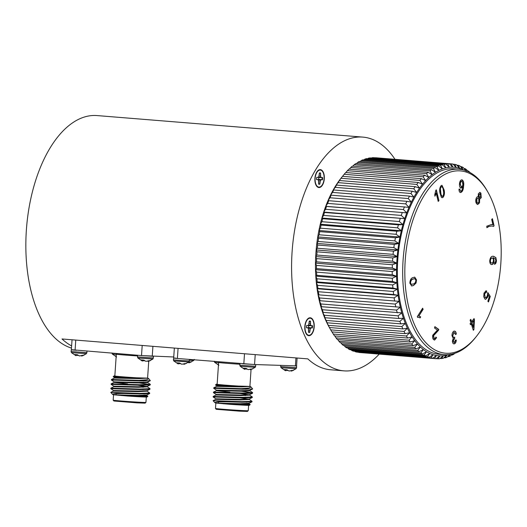 <?xml version="1.0" encoding="UTF-8"?>
<svg xmlns="http://www.w3.org/2000/svg" width="527" height="527" viewBox="0 0 527 527"><rect width="100%" height="100%" fill="white"/><g stroke="black" fill="none" stroke-linecap="round" stroke-linejoin="round"><path stroke-width="0.79" d="M317.583 187.065A8.992 4.697 94.6 0 0 317.985 186.848M319.336 170.168A8.992 4.697 94.6 0 0 318.973 169.885M307.485 335.218A8.992 4.697 94.6 0 0 307.887 334.994M309.237 318.315A8.992 4.697 94.6 0 0 308.875 318.031M395.013 159.319A117.257 61.264 94.6 0 0 362.833 137.106A117.257 61.264 94.6 0 0 292.09 251.893A117.257 61.264 94.6 0 0 343.9 370.856L330.613 369.776A117.257 61.264 -85.4 0 1 307.84 358.88L62.034 338.966A117.257 61.264 94.6 0 0 71.626 345.923M459.531 189.088L460.651 191.294C461.817 190.906 462.489 189.496 462.666 187.059L460.967 188.099C459.761 187.579 459.274 186.097 459.498 183.646C459.834 181.104 460.67 179.826 462.001 179.819C463.562 180.748 464.083 182.902 463.556 186.281C463.338 190.03 462.317 192.118 460.499 192.546C459.458 192.276 458.964 191.123 459.017 189.101L459.794 189.114L460.558 191.281M461.843 179.799L461.738 179.799C463.299 180.728 463.819 182.882 463.292 186.255L463.556 186.281M435.829 190.319L436.303 189.825L438.951 200.635L438.214 201.406L436.145 192.981L435.058 196.103L434.749 194.825L435.829 190.319M476.586 203.732C475.611 202.276 475.486 200.458 476.204 198.277C476.764 196.933 477.442 196.492 478.233 196.946L478.332 193.798L479.873 192.375L480.874 193.08L481.243 197.79L479.656 198.87L479.53 202.829L477.719 204.516L476.586 203.732M479.985 198.962L479.386 198.85L479.53 202.829M486.302 292.571L484.576 293.664L485.163 297.373L485.848 297.748L487.179 296.253L487.791 292.492L490.275 296.424L488.503 301.958L487.85 301.306L489.28 296.866L487.989 294.771L487.659 297.221L485.644 299.369L484.761 298.888L483.746 296.701L484.017 293.098L486.039 290.792L486.704 291.075L486.302 292.571L485.657 292.38M470.881 322.623L470.11 320.212L470.809 319.316L471.579 321.733L474.063 318.578L474.432 319.718L473.905 329.573L473.332 330.304L471.243 323.762L470.473 324.744L470.104 323.611L470.881 322.623M405.217 260.424A91.461 47.786 94.6 0 0 425.915 342.748A91.461 47.786 94.6 0 0 476.368 336.457A91.461 47.786 94.6 0 0 488.042 192.381A91.461 47.786 94.6 0 0 438.128 178.949A91.461 47.786 94.6 0 0 405.217 260.424M417.601 317.379L417.292 316.655L422.634 308.183L423.115 309.309L418.952 315.91L420.691 316.918L420.065 317.919L418.491 317.221L417.601 317.379M434.841 326.786L438.517 329.401L438.187 330.343L433.253 335.712L434.129 338.565C434.887 338.999 435.467 338.486 435.869 337.036L436.573 337.715L434.61 340.067L433.82 339.744C432.726 338.914 432.377 337.392 432.779 335.179L437.436 330.086L434.531 328.025L434.874 326.641L438.787 329.421L438.451 330.363L433.517 335.739L434.432 338.716M454.136 331.147C455.348 330.936 456.066 331.918 456.296 334.092L455.486 334.507L454.155 332.412L452.825 335.363C452.91 336.845 453.358 337.537 454.162 337.432L454.729 337.115L454.663 338.479L453.207 340.923L454.32 342.583L455.486 340.027L456.303 340.086C456.112 342.188 455.466 343.439 454.36 343.835C453.22 344.052 452.555 343.143 452.37 341.114L453.246 338.354L451.968 335.62C452.08 333.123 452.805 331.628 454.136 331.147L454.603 331.101M454.274 332.385L453.885 332.385L452.825 335.363M453.754 337.438L454.162 337.432M453.945 342.583L454.32 342.583M456.039 340.067C455.848 342.168 455.196 343.413 454.096 343.808L453.951 343.874M493.641 257.802L493.114 257.782L493.845 260.786C493.575 263.151 492.804 264.409 491.533 264.561L491.796 264.58C490.453 264.528 489.761 263.25 489.735 260.753C490.202 257.571 491.335 256.082 493.134 256.287L495.848 257.519L496.447 260.634C496.309 262.663 495.709 263.869 494.642 264.251L494.649 262.723L495.373 262.117L495.788 260.569L495.637 259.284L493.377 257.802L494.109 260.806C493.845 263.171 493.074 264.429 491.796 264.58L491.599 264.574M493.503 257.789L493.114 257.782M493.134 256.287L493.713 256.3M486.731 226.228L491.546 224.469L492.943 224.805L491.698 219.423L492.422 218.705L494.062 225.819L493.476 226.406L491.829 225.978L488.852 226.465L487.047 227.611L486.731 226.228M442.976 197.414L442.113 197.724L441.349 197.289L439.992 193.053C439.307 189.97 439.689 187.493 441.145 185.623L442.001 185.32L444.129 189.99C444.814 193.073 444.432 195.55 442.976 197.414L441.982 197.704M416.541 279.929L416.08 283.006L413.517 285.502L411.699 285.983L409.861 283.19C410.026 280.002 411.034 278.144 412.891 277.61L414.729 277.136L416.541 279.929L416.08 283.006M468.641 171.835L468.266 170.965L467.475 170.9M468.266 170.965A97.712 51.053 -85.4 0 1 469.748 172.224L469.939 172.5M466.184 171.288L465.045 168.633L464.063 168.548M465.045 168.633A97.712 51.053 -85.4 0 1 466.586 169.681L467.917 171.499M463.991 170.083A94.59 49.419 94.6 0 0 462.943 169.582L461.724 166.749L460.526 166.651M461.724 166.749A97.712 51.053 -85.4 0 1 463.305 167.579L465.651 170.596M458.312 165.32A97.712 51.053 -85.4 0 1 459.939 165.939L462.943 169.582A94.59 49.419 94.6 0 0 459.623 168.324L458.312 165.32L456.883 165.208M454.834 164.365A97.712 51.053 -85.4 0 1 456.487 164.76L459.623 168.324A94.59 49.419 94.6 0 0 456.237 167.514L454.834 164.365L453.148 164.233M451.606 163.904A97.712 51.053 -85.4 0 1 452.976 164.055L456.237 167.514A94.59 49.419 94.6 0 0 452.805 167.171L451.296 163.884A97.712 51.053 -85.4 0 1 451.606 163.904L375.87 157.771A97.712 51.053 94.6 0 0 375.567 157.744L375.461 157.83M451.296 163.884L375.567 157.744M371.99 157.738A97.712 51.053 94.6 0 1 373.689 157.685L449.426 163.818L452.805 167.171A94.59 49.419 94.6 0 0 449.34 167.283L447.726 163.871L371.99 157.738L371.607 158.047M447.726 163.871A97.712 51.053 -85.4 0 1 449.426 163.818M368.399 158.205A97.712 51.053 94.6 0 1 370.106 157.922L445.835 164.062L449.34 167.283A94.59 49.419 94.6 0 0 445.862 167.85L444.136 164.338L368.399 158.205L367.774 158.739M444.136 164.338A97.712 51.053 -85.4 0 1 445.835 164.062M364.809 159.141A97.712 51.053 94.6 0 1 366.509 158.64L442.245 164.773L445.862 167.85A94.59 49.419 94.6 0 0 442.39 168.877L440.546 165.28L364.809 159.141L363.966 159.912M440.546 165.28A97.712 51.053 -85.4 0 1 442.245 164.773M361.232 160.551A97.712 51.053 94.6 0 1 362.919 159.826L438.655 165.959L442.39 168.877A94.59 49.419 94.6 0 0 438.932 170.359L436.969 166.684L361.232 160.551L360.204 161.539M436.969 166.684A97.712 51.053 -85.4 0 1 438.655 165.959M357.688 162.415A97.712 51.053 94.6 0 1 359.361 161.473L435.091 167.606L438.932 170.359A94.59 49.419 94.6 0 0 435.513 172.283L433.418 168.548L357.688 162.415L356.496 163.633M433.418 168.548A97.712 51.053 -85.4 0 1 435.091 167.606M354.19 164.734A97.712 51.053 94.6 0 1 355.837 163.581L431.573 169.714L435.513 172.283A94.59 49.419 94.6 0 0 432.147 174.641L429.927 170.867L354.19 164.734L352.853 166.17M429.927 170.867A97.712 51.053 -85.4 0 1 431.573 169.714M350.765 167.494A97.712 51.053 94.6 0 1 352.379 166.13L428.115 172.27L432.147 174.641A94.59 49.419 94.6 0 0 428.846 177.421L426.501 173.627L350.765 167.494L349.302 169.141M426.501 173.627A97.712 51.053 -85.4 0 1 428.115 172.27M347.418 170.676A97.712 51.053 94.6 0 1 348.993 169.114L424.729 175.254L428.846 177.421A94.59 49.419 94.6 0 0 425.632 180.609L423.155 176.815L347.418 170.676L345.85 172.533M423.155 176.815A97.712 51.053 -85.4 0 1 424.729 175.254M344.177 174.279A97.712 51.053 94.6 0 1 345.699 172.52L421.435 178.66L425.632 180.609A94.59 49.419 94.6 0 0 422.522 184.2L419.914 180.412L344.177 174.279L342.517 176.328L418.247 182.467L422.522 184.2A94.59 49.419 94.6 0 0 419.525 188.159L416.785 184.404L341.048 178.271L338.479 181.591A94.59 49.419 -85.4 0 1 341.173 178.001L341.852 177.158M419.914 180.412A97.712 51.053 -85.4 0 1 421.435 178.66M341.476 177.632L342.517 176.328A97.712 51.053 94.6 0 0 341.048 178.271M416.785 184.404A97.712 51.053 -85.4 0 1 418.247 182.467M336.536 185.076L412.266 191.215L416.666 192.48A94.59 49.419 94.6 0 0 413.945 197.131L410.941 193.488L335.205 187.355L332.893 190.563A94.59 49.419 -85.4 0 1 335.613 185.912L336.536 185.076A97.712 51.053 94.6 0 0 335.205 187.355M410.941 193.488A97.712 51.053 -85.4 0 1 412.266 191.215M413.787 188.771L338.051 182.632L335.613 185.912A94.59 49.419 -85.4 0 1 338.479 181.591L339.454 180.524L415.19 186.657L419.525 188.159A94.59 49.419 94.6 0 0 416.666 192.48L413.787 188.771A97.712 51.053 -85.4 0 1 415.19 186.657M339.454 180.524A97.712 51.053 94.6 0 0 338.051 182.632M333.769 189.977L409.499 196.11L413.945 197.131A94.59 49.419 94.6 0 0 411.383 202.105L408.247 198.541L332.511 192.408L330.33 195.537A94.59 49.419 -85.4 0 1 332.893 190.563L333.769 189.977A97.712 51.053 94.6 0 0 332.511 192.408M408.247 198.541A97.712 51.053 -85.4 0 1 409.499 196.11M331.167 195.188L406.897 201.327L411.383 202.105A94.59 49.419 94.6 0 0 408.992 207.361L405.731 203.896L329.994 197.763L327.939 200.794A94.59 49.419 -85.4 0 1 330.33 195.537L331.167 195.188A97.712 51.053 94.6 0 0 329.994 197.763M405.731 203.896A97.712 51.053 -85.4 0 1 406.897 201.327M328.743 200.695L408.992 207.361A94.59 49.419 94.6 0 0 406.778 212.882L403.399 209.535L327.662 203.396L325.732 206.314A94.59 49.419 -85.4 0 1 327.939 200.794L328.743 200.695A97.712 51.053 94.6 0 0 327.662 203.396M403.399 209.535A97.712 51.053 -85.4 0 1 404.479 206.828M326.509 206.465L406.778 212.882A94.59 49.419 94.6 0 0 404.762 218.639L401.258 215.418L325.528 209.285L323.716 212.078A94.59 49.419 -85.4 0 1 325.732 206.314L326.509 206.465A97.712 51.053 94.6 0 0 325.528 209.285M401.258 215.418A97.712 51.053 -85.4 0 1 402.246 212.605M324.48 212.48L404.762 218.639A94.59 49.419 94.6 0 0 402.951 224.607L399.334 221.531L323.598 215.398L321.905 218.046A94.59 49.419 -85.4 0 1 323.716 212.078L324.48 212.48A97.712 51.053 94.6 0 0 323.598 215.398M399.334 221.531A97.712 51.053 -85.4 0 1 400.217 218.613M322.669 218.692L398.399 224.831L402.951 224.607A94.59 49.419 94.6 0 0 401.35 230.76L397.615 227.835L321.885 221.702L320.297 224.192A94.59 49.419 -85.4 0 1 321.905 218.046L322.669 218.692A97.712 51.053 94.6 0 0 321.885 221.702M397.615 227.835A97.712 51.053 -85.4 0 1 398.399 224.831M321.068 225.088L396.805 231.228L401.35 230.76A94.59 49.419 94.6 0 0 399.967 237.058L396.126 234.304L320.396 228.171L318.914 230.49A94.59 49.419 -85.4 0 1 320.297 224.192L321.068 225.088A97.712 51.053 94.6 0 0 320.396 228.171M396.126 234.304A97.712 51.053 -85.4 0 1 396.805 231.228M319.705 231.63L395.441 237.769L399.967 237.058A94.59 49.419 94.6 0 0 398.807 243.474L394.875 240.905L319.138 234.772L317.761 236.906A94.59 49.419 -85.4 0 1 318.914 230.49L319.705 231.63A97.712 51.053 94.6 0 0 319.138 234.772M394.875 240.905A97.712 51.053 -85.4 0 1 395.441 237.769M318.572 238.29L394.308 244.423L398.807 243.474A94.59 49.419 94.6 0 0 397.885 249.976L393.853 247.604L318.117 241.471L316.839 243.415A94.59 49.419 -85.4 0 1 317.761 236.906L318.572 238.29A97.712 51.053 94.6 0 0 318.117 241.471M393.853 247.604A97.712 51.053 -85.4 0 1 394.308 244.423M317.682 245.022L393.412 251.162L397.885 249.976A94.59 49.419 94.6 0 0 397.2 256.537L393.076 254.37L317.34 248.237L316.147 249.969A94.59 49.419 -85.4 0 1 316.839 243.415L317.682 245.022A97.712 51.053 94.6 0 0 317.34 248.237M393.076 254.37A97.712 51.053 -85.4 0 1 393.412 251.162M317.03 251.814L392.767 257.947L397.2 256.537A94.59 49.419 94.6 0 0 396.745 263.125L392.549 261.168L316.813 255.035L315.699 256.557A94.59 49.419 -85.4 0 1 316.147 249.969L317.03 251.814A97.712 51.053 94.6 0 0 316.813 255.035M392.549 261.168A97.712 51.053 -85.4 0 1 392.767 257.947M316.635 258.619L392.371 264.752L396.745 263.125A94.59 49.419 94.6 0 0 396.541 269.699L392.266 267.973L316.536 261.833L315.489 263.138A94.59 49.419 -85.4 0 1 315.699 256.557L316.635 258.619A97.712 51.053 94.6 0 0 316.536 261.833M392.266 267.973A97.712 51.053 -85.4 0 1 392.371 264.752M316.483 265.404L392.22 271.543L396.541 269.699A94.59 49.419 94.6 0 0 396.574 276.24L392.24 274.738L316.503 268.605L315.528 269.672A94.59 49.419 -85.4 0 1 315.489 263.138L316.483 265.404A97.712 51.053 94.6 0 0 316.503 268.605M392.24 274.738A97.712 51.053 -85.4 0 1 392.22 271.543M316.589 272.143L392.325 278.276L396.574 276.24A94.59 49.419 94.6 0 0 396.857 282.703L392.463 281.438L316.727 275.305L315.805 276.141A94.59 49.419 -85.4 0 1 315.528 269.672L316.589 272.143A97.712 51.053 94.6 0 0 316.727 275.305M392.463 281.438A97.712 51.053 -85.4 0 1 392.325 278.276M316.944 278.796L392.681 284.929L396.857 282.703A94.59 49.419 94.6 0 0 397.371 289.066L392.931 288.045L317.195 281.912L316.325 282.505A94.59 49.419 -85.4 0 1 315.805 276.141L316.944 278.796A97.712 51.053 94.6 0 0 317.195 281.912M392.931 288.045A97.712 51.053 -85.4 0 1 392.681 284.929M317.544 285.338L393.28 291.471L397.371 289.066A94.59 49.419 94.6 0 0 398.135 295.298L393.649 294.521L317.913 288.381L317.083 288.73A94.59 49.419 -85.4 0 1 316.325 282.505L317.544 285.338A97.712 51.053 94.6 0 0 317.913 288.381M393.649 294.521A97.712 51.053 -85.4 0 1 393.28 291.471M318.394 291.727L394.13 297.867L398.135 295.298A94.59 49.419 94.6 0 0 399.123 301.358L318.077 294.797A94.59 49.419 -85.4 0 1 317.083 288.73L318.394 291.727A97.712 51.053 94.6 0 0 318.881 294.698M394.611 300.831A97.712 51.053 -85.4 0 1 394.13 297.867M319.481 297.946L395.217 304.079L399.123 301.358A94.59 49.419 94.6 0 0 400.349 307.228L319.296 300.667A94.59 49.419 -85.4 0 1 318.077 294.797L319.481 297.946A97.712 51.053 94.6 0 0 320.08 300.818M395.817 306.951A97.712 51.053 -85.4 0 1 395.217 304.079M320.805 303.947L396.541 310.087L400.349 307.228A94.59 49.419 94.6 0 0 401.798 312.88L321.516 306.714L320.745 306.312A94.59 49.419 -85.4 0 1 319.296 300.667L320.805 303.947A97.712 51.053 94.6 0 0 321.516 306.714M397.253 312.847A97.712 51.053 -85.4 0 1 396.541 310.087M322.359 309.718L398.096 315.851L401.798 312.88A94.59 49.419 94.6 0 0 403.465 318.275L398.913 318.492L323.176 312.359L322.412 311.707A94.59 49.419 -85.4 0 1 320.745 306.312L322.359 309.718A97.712 51.053 94.6 0 0 323.176 312.359M398.913 318.492A97.712 51.053 -85.4 0 1 398.096 315.851M328.328 325.324L404.064 331.457L407.411 328.216A94.59 49.419 94.6 0 0 409.67 332.708L405.171 333.657L329.434 327.524L328.624 326.141A94.59 49.419 -85.4 0 1 326.358 321.648L328.328 325.324A97.712 51.053 94.6 0 0 329.434 327.524M405.171 333.657A97.712 51.053 -85.4 0 1 404.064 331.457M330.712 329.876L406.449 336.009L409.67 332.708A94.59 49.419 94.6 0 0 412.114 336.852L407.641 338.038L331.911 331.905A97.712 51.053 94.6 0 1 330.712 329.876L328.624 326.141A94.59 49.419 -85.4 0 0 329.105 327.01L330.212 328.98M407.641 338.038A97.712 51.053 -85.4 0 1 406.449 336.009M402.878 328.927L327.148 322.787L326.358 321.648A94.59 49.419 -85.4 0 1 324.283 316.826L326.134 320.429L401.864 326.569L405.335 323.394A94.59 49.419 94.6 0 0 407.411 328.216L402.878 328.927A97.712 51.053 -85.4 0 1 401.864 326.569M326.134 320.429A97.712 51.053 94.6 0 0 327.148 322.787M400.79 323.861L325.054 317.728L324.283 316.826A94.59 49.419 -85.4 0 1 322.412 311.707L324.138 315.218L399.874 321.358L403.465 318.275A94.59 49.419 94.6 0 0 405.335 323.394L400.79 323.861A97.712 51.053 -85.4 0 1 399.874 321.358M324.138 315.218A97.712 51.053 94.6 0 0 325.054 317.728M333.281 334.059L409.018 340.198L412.114 336.852A94.59 49.419 94.6 0 0 414.723 340.633L410.296 342.043L334.559 335.91A97.712 51.053 94.6 0 1 333.281 334.059L332.017 331.911M410.296 342.043A97.712 51.053 -85.4 0 1 409.018 340.198M336.022 337.86L411.758 343.999L414.723 340.633A94.59 49.419 94.6 0 0 417.489 344.032L413.109 345.659L337.372 339.52A97.712 51.053 94.6 0 1 336.022 337.86L334.823 335.93M413.109 345.659A97.712 51.053 -85.4 0 1 411.758 343.999M338.92 341.259L414.65 347.398L417.489 344.032A94.59 49.419 94.6 0 0 420.394 347.023L416.073 348.861L340.337 342.728A97.712 51.053 94.6 0 1 338.92 341.259L337.8 339.559M416.073 348.861A97.712 51.053 -85.4 0 1 414.65 347.398M341.951 344.243L417.687 350.376L420.394 347.023A94.59 49.419 94.6 0 0 423.425 349.599L419.169 351.634L343.439 345.501A97.712 51.053 94.6 0 1 341.951 344.243L340.936 342.774M419.169 351.634A97.712 51.053 -85.4 0 1 417.687 350.376M345.119 346.786L420.849 352.919L423.425 349.599A94.59 49.419 94.6 0 0 426.567 351.746L422.39 353.973L346.654 347.833A97.712 51.053 94.6 0 1 345.119 346.786L344.223 345.567M422.39 353.973A97.712 51.053 -85.4 0 1 420.849 352.919M348.393 348.887L424.123 355.02L426.567 351.746A94.59 49.419 94.6 0 0 429.808 353.452L425.711 355.857L349.974 349.717A97.712 51.053 94.6 0 1 348.393 348.887L347.636 347.919M425.711 355.857A97.712 51.053 -85.4 0 1 424.123 355.02M351.759 350.527L427.496 356.66L429.808 353.452A94.59 49.419 94.6 0 0 433.128 354.711L429.123 357.28L353.386 351.147A97.712 51.053 94.6 0 1 351.759 350.527L351.173 349.816M429.123 357.28A97.712 51.053 -85.4 0 1 427.496 356.66M355.211 351.707L430.948 357.84L433.128 354.711A94.59 49.419 94.6 0 0 436.508 355.514L432.601 358.235L356.865 352.102A97.712 51.053 94.6 0 1 355.211 351.707L354.816 351.259M432.601 358.235A97.712 51.053 -85.4 0 1 430.948 357.84M454.682 353.373L454.01 354.052A97.712 51.053 -85.4 0 1 452.337 354.994L453.075 353.848M451.501 354.928L452.337 354.994M452.449 353.999L450.466 355.916A97.712 51.053 -85.4 0 1 448.78 356.641L450.361 354.151L446.889 357.326A97.712 51.053 -85.4 0 1 445.19 357.826L446.883 355.178A94.59 49.419 94.6 0 0 449.044 354.599M447.733 356.555L448.78 356.641M443.925 357.728L445.19 357.826M443.299 358.261A97.712 51.053 -85.4 0 1 441.6 358.544L443.405 355.751A94.59 49.419 94.6 0 0 446.883 355.178L443.299 358.261M440.091 358.419L441.6 358.544M358.551 352.234L434.459 358.551L436.508 355.514A94.59 49.419 94.6 0 0 439.94 355.863L436.139 358.722A97.712 51.053 -85.4 0 1 435.829 358.696A97.712 51.053 -85.4 0 1 434.459 358.551M358.722 352.411A97.712 51.053 94.6 0 0 360.093 352.563L435.829 358.696M439.709 358.729A97.712 51.053 -85.4 0 1 438.009 358.782L439.94 355.863A94.59 49.419 94.6 0 0 443.405 355.751L439.709 358.729M436.244 358.637L438.009 358.782M343.9 370.856A117.257 61.264 94.6 0 0 371.041 361.654A117.257 61.264 94.6 0 0 379.229 354.111M362.833 137.106L97.1 115.578A117.257 61.264 94.6 0 0 26.35 230.365A117.257 61.264 94.6 0 0 71.481 348.07M304.81 326.575A8.992 4.697 94.6 0 0 308.782 335.692A8.992 4.697 94.6 0 0 314.191 327.109A8.992 4.697 94.6 0 0 310.232 317.774A8.992 4.697 94.6 0 0 304.81 326.575M314.909 178.422A8.992 4.697 94.6 0 0 318.881 187.546A8.992 4.697 94.6 0 0 324.289 178.963A8.992 4.697 94.6 0 0 320.33 169.622A8.992 4.697 94.6 0 0 314.909 178.422M459.201 169.226L453.885 168.798A93.022 48.603 94.6 0 0 397.76 259.857A93.022 48.603 94.6 0 0 438.866 354.236L444.175 354.664A93.022 48.603 -85.4 0 1 403.076 260.292A93.022 48.603 -85.4 0 1 459.201 169.226A93.022 48.603 -85.4 0 1 487.31 191.084L488.042 192.381M476.368 336.457L475.44 337.623A93.022 48.603 -85.4 0 1 444.175 354.664M436.468 355.58L439.94 355.863M318.077 294.797L399.123 301.358M317.083 288.73L398.135 295.298M316.325 282.505L397.371 289.066M315.805 276.141L396.857 282.703M315.528 269.672L396.574 276.24M315.489 263.138L396.541 269.699M315.699 256.557L396.745 263.125M316.147 249.969L397.2 256.537M316.839 243.415L397.885 249.976M317.761 236.906L398.807 243.474M318.914 230.49L399.967 237.058M320.297 224.192L401.35 230.76M321.905 218.046L402.951 224.607M323.716 212.078L404.762 218.639M325.732 206.314L406.778 212.882M422.483 308.427L423.115 309.309M422.845 309.29L418.952 315.91M418.688 315.89L420.691 316.918M420.427 316.898L419.874 317.774M418.359 317.214L417.555 317.267M433.859 338.538L434.307 338.716M435.816 337.221L436.573 337.715M436.31 337.695L434.472 340.047M453.872 331.127C455.078 330.916 455.802 331.898 456.033 334.072L456.296 334.092M456.033 334.072L455.466 334.362M452.561 335.337C452.647 336.825 453.088 337.517 453.892 337.412M454.452 337.3L454.663 338.479M454.261 338.472L453.207 340.923M452.943 340.903L454.057 342.563M470.624 319.553L471.579 321.733M473.878 318.815L474.432 319.718M474.162 319.691L473.905 329.573M473.641 329.546L473.246 330.047M470.387 324.487L471.243 323.762M473.74 320.594L471.678 322.847L473.398 327.419L473.74 320.594L471.948 322.873L473.398 327.419M485.901 290.785L486.704 291.075M486.441 291.056L486.065 292.445M486.039 292.551L484.576 293.664M484.306 293.638L485.163 297.373M484.899 297.353L485.71 297.722M487.692 292.729L490.275 296.424M490.011 296.398L488.292 301.754M487.659 297.221L487.989 294.771M487.396 297.202L485.519 299.349M493.568 256.287L495.584 257.499L496.447 260.634M496.184 260.615C496.045 262.644 495.446 263.849 494.372 264.231M492.093 258.092L491.836 258.065C490.92 258.144 490.354 259.02 490.136 260.681C490.202 262.262 490.677 263.032 491.559 262.993M490.136 260.681L490.4 260.707C490.466 262.288 490.94 263.059 491.823 263.019L491.533 262.993M491.823 263.019C492.699 262.966 493.226 262.136 493.41 260.522C493.391 258.935 492.956 258.125 492.106 258.092C491.19 258.171 490.624 259.04 490.4 260.707M491.408 224.462L492.943 224.805M492.211 218.916L494.062 225.819M493.799 225.8L493.285 226.314M491.698 225.964L488.852 226.465M488.588 226.439L486.783 227.592M479.735 192.375L480.874 193.08M480.604 193.053L481.243 197.79M480.98 197.77L479.386 198.85M479.267 202.809L477.587 204.496M477.917 198L476.579 199.134L476.751 202.664L477.554 203.112M480.189 194.12L478.72 194.595L478.872 197.394L479.544 197.757M479.781 193.784L480.453 194.14L478.984 194.615L479.412 197.763M478.872 197.394L480.611 196.914L480.453 194.14M478.7 198.435L478.042 198L476.843 199.153L477.014 202.684L477.693 203.139L478.885 201.986L478.7 198.435M436.092 190.043L438.951 200.635M438.688 200.616L438.154 201.169M434.795 196.084L436.145 192.981M441.863 185.32L444.129 189.99M443.866 189.964C444.551 193.053 444.169 195.53 442.713 197.394M441.633 186.657L441.053 186.782L440.328 188.244L440.526 192.441C440.691 194.944 441.356 196.202 442.528 196.228M440.328 188.244L440.796 192.46C440.954 194.964 441.626 196.228 442.799 196.248L442.225 196.367M441.053 186.782L440.592 188.264M442.799 196.248C443.721 194.667 443.899 192.783 443.326 190.583C443.167 188.073 442.496 186.808 441.323 186.802L441.494 186.63M460.697 188.08L462.693 186.749M463.292 186.255C463.068 190.01 462.047 192.098 460.229 192.526M461.751 181.097L461.692 181.084C460.802 181.196 460.255 182.111 460.045 183.831L461.224 186.775M461.81 181.09L461.962 181.104C461.066 181.216 460.519 182.131 460.308 183.851L461.145 186.775M461.046 186.762L461.309 186.782C462.172 186.742 462.699 185.886 462.884 184.206L461.962 181.104M415.816 282.986L413.517 285.502M413.254 285.482L411.567 285.963M414.591 277.13L416.277 279.903M414.63 278.638L412.746 279.119C411.376 279.382 410.553 280.627 410.263 282.861L410.862 284.264L411.515 284.442M410.862 284.264L411.383 284.442M411.126 284.284L413.399 283.974C414.756 283.71 415.586 282.472 415.882 280.252L414.769 278.638L413.01 279.139C411.646 279.402 410.816 280.647 410.526 282.88L411.126 284.284M223.501 403.814L240.226 404.242L249.014 403.814L249.06 403.247L240.266 403.695L216.05 403.096L229.7 404.295L243.678 404.795L250.187 404.598L248.23 404.044M251.675 397.167L252.189 397.575L242.012 397.885L213.139 396.989L215.839 398.807L215.806 399.347L240.523 399.907L249.311 399.486L249.357 398.919M248.744 399.143L235.846 397.239M241.491 391.251L250.121 392.431L252.486 393.241L242.308 393.55L213.435 392.661L216.136 394.473L216.103 395.019L240.819 395.573L249.607 395.151L249.653 394.585M249.04 394.815L236.142 392.911M229.917 392.213L216.406 390.678L241.116 391.245L249.903 390.817L249.95 390.25M241.616 389.203L236.432 388.577M217.144 384.176A17.2 0.356 3.9 0 0 216.366 384.223A17.2 0.356 3.9 0 0 238.046 386.054L215.49 384.987L216.735 385.817L216.689 386.35L241.412 386.91L249.943 386.416A17.2 0.356 3.9 0 0 249.903 386.41M238.046 386.054L249.943 386.416M219.805 388.465L213.764 387.786L241.247 388.649L248.935 388.089L251.083 387.029L250.417 386.614M215.813 399.341L213.099 400.672L241.755 401.673L252.018 401.304L249.238 399.347M219.212 397.134L213.178 396.442L242.045 397.345L252.308 396.969L249.528 395.013M245.582 395.566L241.228 395.039M219.509 392.799L213.475 392.114L242.341 393.01L252.604 392.635L249.824 390.685M251.083 387.029L252.657 388.972L242.604 389.222L213.731 388.327L213.771 387.78L216.702 386.344M215.161 400.79A19.545 0.408 3.9 0 0 226.814 401.785C217.506 401.791 213.679 402.16 215.339 402.898L216.05 403.096M213.099 400.672L214.884 402.7M226.814 401.785L241.715 402.213L251.893 401.91L251.379 401.502M241.195 395.579L235.997 395M215.839 398.807L240.562 399.367L249.258 399.011L252.189 397.575M245.43 397.925L241.063 397.325M216.136 394.473L240.859 395.033L249.554 394.683L252.486 393.241M245.727 393.597L241.359 392.99M220.51 390.691L216.432 390.145L241.149 390.705L249.851 390.349L252.657 388.972M246.023 389.262L241.873 388.689M216.729 385.81L244.047 386.39M223.29 409.281A16.416 0.343 3.9 0 0 239.699 410.408A16.416 0.343 3.9 0 0 248.243 410.691A16.416 0.343 3.9 0 0 248.25 410.685L247.413 411.422L239.278 411.146L216.222 409.295L215.497 408.465A16.416 0.343 3.9 0 0 223.29 409.281M215.859 403.069L215.49 408.451A16.416 0.343 3.9 0 0 215.497 408.465M221.531 397.226L229.561 397.411M255.226 354.612L254.548 364.539L177.382 358.472M178.073 348.367L177.382 358.479L174.826 358.077M173.653 358.083L173.396 359.842L181.334 360.547L189.305 360.923L189.404 359.454M285.338 370.639L281.049 367.701L280.68 366.614L296.589 367.701L296.556 365.89L254.548 364.532M251.531 389.124A19.545 0.408 -176.1 0 1 241.247 388.649M251.05 369.539L249.897 386.515A16.416 0.343 -176.1 0 1 241.498 386.245A16.416 0.343 -176.1 0 1 224.937 385.105A16.416 0.343 -176.1 0 1 217.137 384.282L218.626 362.451A16.416 0.343 -176.1 0 0 239.897 364.229M250.187 404.598L249.396 405.289A17.2 0.356 -176.1 0 1 229.7 404.295M229.792 397.549L229.594 396.996M296.708 365.936L294.56 365.903M281.049 367.701L296.075 368.722L296.589 367.701M285.805 369.717L285.641 370.738L284.428 369.598L286.998 369.802L289.033 371.008L293.71 370.185L291.708 370.988L291.115 371.08L291.108 370.6M296.075 368.722L291.78 370.968L291.714 370.336M287.755 370.507L285.746 370.092M286.741 370.586L286.767 369.789M285.509 370.593L285.647 369.704M255.384 364.565L242.453 363.749M244.482 369.243L240.2 366.305L255.226 367.332L255.852 364.585M244.956 368.32L244.791 369.341L243.573 368.202L246.142 368.413L248.177 369.618L252.855 368.788L250.266 369.69L250.253 369.203M255.226 367.332L250.924 369.572L250.859 368.946M246.899 369.111L244.89 368.702M245.885 369.19L245.918 368.393M244.653 369.203L244.791 368.307M178.752 358.591C173.146 358.136 172.118 357.971 175.662 358.11M178.047 363.861L173.765 360.923L188.791 361.95L189.305 360.923M178.521 362.938L178.357 363.959L177.138 362.82L179.707 363.031L181.743 364.236L186.42 363.406L183.831 364.309L183.818 363.821M188.791 361.95L184.49 364.19L184.424 363.564M180.465 363.729L178.462 363.32M179.45 363.808L179.483 363.011M178.218 363.821L178.357 362.925M218.903 365.257L214.614 362.319L218.606 362.728M218.474 364.75L217.994 364.216L218.507 364.262M121.197 395.527L137.922 395.948L146.71 395.527L146.75 394.96L137.955 395.408L113.74 394.802L127.389 396.008L141.368 396.508L147.883 396.311L145.92 395.757M149.365 388.88L149.879 389.288L139.701 389.598L110.828 388.702L113.536 390.52L113.496 391.06L138.212 391.62L147.007 391.192L147.046 390.626M138.72 389.578L133.535 388.952M139.181 382.958L147.81 384.137L150.175 384.954L139.998 385.263L111.125 384.374L113.832 386.186L113.792 386.726L138.509 387.286L147.296 386.864L147.343 386.298M146.73 386.522L133.832 384.624M127.613 383.926L114.095 382.391L138.805 382.958L147.593 382.53L147.639 381.963M139.306 380.909L134.128 380.29M114.84 375.889A17.2 0.356 3.9 0 0 114.056 375.935A17.2 0.356 3.9 0 0 135.735 377.767L113.18 376.693L114.425 377.53L114.385 378.063L139.102 378.623L147.632 378.129A17.2 0.356 3.9 0 0 147.593 378.122M135.735 377.767L147.632 378.129M117.495 380.178L111.46 379.499L138.944 380.362L146.625 379.802L148.772 378.742L148.113 378.327M113.503 391.054L110.789 392.384L139.444 393.386L149.708 393.01L146.928 391.06M116.902 388.84L110.874 388.155L139.741 389.051L150.004 388.682L147.224 386.726M143.278 387.279L138.924 386.752M117.198 384.512L111.164 383.827L140.037 384.723L150.294 384.348L147.514 382.391M148.772 378.742L150.347 380.685L140.294 380.935L111.421 380.039L111.46 379.493L114.392 378.057M112.85 392.503A19.545 0.408 3.9 0 0 124.504 393.498C115.196 393.498 111.368 393.873 113.028 394.611L113.74 394.802M110.789 392.384L112.574 394.407M124.504 393.498L139.405 393.926L149.589 393.616L149.069 393.214M138.884 387.292L133.687 386.706M113.536 390.52L138.252 391.08L146.954 390.724L149.879 389.288M143.127 389.637L138.753 389.031M113.832 386.186L138.548 386.746L147.25 386.39L150.175 384.954M143.423 385.309L139.049 384.703M118.2 382.404L114.122 381.858L138.845 382.411L147.54 382.062L150.347 380.685M143.713 380.975L139.569 380.395M114.418 377.523L141.743 378.096M120.979 400.988A16.416 0.343 3.9 0 0 137.395 402.114A16.416 0.343 3.9 0 0 145.933 402.404A16.416 0.343 3.9 0 0 145.939 402.397L145.103 403.135L136.967 402.859L113.911 401.007L113.186 400.171A16.416 0.343 3.9 0 0 113.186 400.171A16.416 0.343 3.9 0 0 120.979 400.988M119.221 388.939L127.257 389.124M173.745 356.983L141.506 355.573L72.515 349.79M71.343 349.796L72.047 339.777M149.227 380.837A19.545 0.408 -176.1 0 1 138.944 380.362M148.746 361.252L147.586 378.228A16.416 0.343 -176.1 0 1 139.187 377.951A16.416 0.343 -176.1 0 1 122.633 376.818A16.416 0.343 -176.1 0 1 114.833 375.995L116.322 354.164A16.416 0.343 -176.1 0 0 137.587 355.936M147.883 396.311L147.086 397.002A17.2 0.356 -176.1 0 1 127.389 396.008M127.481 389.262L127.284 388.709M189.351 360.27L193.771 360.435L194.285 359.414M187.731 362.642L189.819 361.838L191.4 361.897L189.397 362.701L188.811 362.793L188.798 362.312M193.771 360.435L189.47 362.681L189.404 362.049M153.08 356.278L140.142 355.462M142.171 360.955L137.89 358.017L152.916 359.039L153.548 356.298M142.646 360.033L142.481 361.054L141.269 359.915L143.831 360.125L145.874 361.331L150.544 360.501L148.548 361.305L147.955 361.397L147.942 360.916M152.916 359.039L148.614 361.285L148.548 360.659M144.596 360.824L142.586 360.415M143.581 360.903L143.607 360.106M142.343 360.916L142.481 360.02M76.441 350.303C70.835 349.842 69.808 349.684 73.358 349.823M75.736 355.573L71.455 352.635L71.086 351.549L71.362 349.763M71.455 352.635L86.481 353.657L87.093 351.166M76.211 354.651L76.046 355.672L74.834 354.533L77.403 354.743L79.439 355.949L84.109 355.119L82.113 355.923L81.52 356.015L81.507 355.534M86.481 353.657L82.186 355.903L82.113 355.277M78.161 355.442L76.151 355.033M77.146 355.521L77.173 354.724M75.914 355.534L76.046 354.638M116.592 356.963L112.31 354.025L116.302 354.434M116.164 356.456L115.683 355.929L116.197 355.975M308.591 331.424L309.237 332.148A5.56 2.905 -85.4 0 1 308.532 332.227M308.578 325.66L311.958 325.699A5.56 2.905 -85.4 0 1 311.813 327.88L308.453 327.491A3.32 1.733 94.6 0 0 308.578 325.66L308.163 325.291M309.29 321.134L308.69 324.915L307.827 325.534L306.661 325.495A5.705 2.984 94.6 0 0 306.51 327.774L307.669 327.814L308.447 328.486L308.532 332.287A5.705 2.984 94.6 0 0 308.565 332.306A5.705 2.984 94.6 0 0 309.724 332.333L310.324 328.552L311.187 327.932L312.353 327.972A5.705 2.984 94.6 0 0 312.504 325.693L311.345 325.653L310.568 324.975L310.482 321.174A5.705 2.984 94.6 0 0 309.474 321.081A5.705 2.984 94.6 0 0 309.29 321.134A5.56 2.905 -85.4 0 1 309.975 321.279L309.237 321.898M305.034 326.582A8.557 4.473 -85.4 0 1 307.715 319.322A8.557 4.473 -85.4 0 1 313.973 324.612A8.557 4.473 -85.4 0 1 308.927 335.271A8.557 4.473 -85.4 0 1 306.549 333.762A8.557 4.473 -85.4 0 1 305.034 326.582M306.648 325.561L307.827 325.534M309.975 321.279L310.482 321.174M309.237 332.148L309.724 332.333M306.503 327.59L307.669 327.814M311.958 325.699L312.504 325.693M311.813 327.88L312.353 327.972M308.624 327.458L311.187 327.932M308.453 327.491L307.821 327.946M308.13 328.209L310.324 328.552M308.67 329.994L309.876 330.113M309.138 323.328L310.331 323.394M308.611 324.968L310.568 324.975M308.743 325.706L311.345 325.653M318.69 183.277L319.336 184.002A5.56 2.905 -85.4 0 1 318.631 184.081M318.677 177.507L322.056 177.553A5.56 2.905 -85.4 0 1 321.911 179.733L318.552 179.338A3.32 1.733 94.6 0 0 318.677 177.507L318.262 177.144M319.388 172.988L318.789 176.762L317.926 177.382L316.76 177.342A5.705 2.984 94.6 0 0 316.608 179.621L317.768 179.661L318.545 180.339L318.631 184.14A5.705 2.984 94.6 0 0 318.664 184.154A5.705 2.984 94.6 0 0 319.823 184.18L320.423 180.405L321.286 179.779L322.452 179.819A5.705 2.984 94.6 0 0 322.603 177.546L321.444 177.507L320.666 176.828L320.581 173.027A5.705 2.984 94.6 0 0 319.573 172.935A5.705 2.984 94.6 0 0 319.388 172.988A5.56 2.905 -85.4 0 1 320.08 173.126L319.336 173.745M315.133 178.429A8.557 4.473 -85.4 0 1 317.814 171.17A8.557 4.473 -85.4 0 1 323.433 173.291A8.557 4.473 -85.4 0 1 322.531 184.424A8.557 4.473 -85.4 0 1 316.648 185.609A8.557 4.473 -85.4 0 1 315.133 178.429M320.08 173.126L320.581 173.027M319.243 175.175L320.429 175.247M318.71 176.822L320.666 176.828M318.848 177.559L321.444 177.507M322.056 177.553L322.603 177.546M321.911 179.733L322.452 179.819M316.753 177.408L317.926 177.382M319.336 184.002L319.823 184.18M316.602 179.443L317.768 179.661M318.723 179.312L321.286 179.779M318.552 179.338L317.919 179.793M318.229 180.063L320.423 180.405M318.769 181.841L319.975 181.96M243.817 363.861L244.508 353.749M295.397 365.929L295.943 357.912M240.2 366.305L239.825 365.224L255.74 366.305M152.916 346.325L152.237 356.252M141.506 355.573L142.198 345.455M75.763 340.073L75.078 350.191M137.89 358.017L137.521 356.931L153.429 358.017M71.086 351.549L86.995 352.635M248.942 403.675L250.16 404.499M216.11 395.006L213.178 396.442L213.139 396.989M213.731 388.333L216.439 390.151L216.399 390.685L213.475 392.114L213.435 392.661M250.358 386.508L250.878 386.864M251.893 401.91L248.968 403.346M218.441 401.956L218.362 403.115M246.353 401.719L246.313 402.259M173.673 358.083L174.351 348.064M296.556 365.922L297.096 358.004M218.54 361.812L218.626 362.451M216.366 384.223L215.49 384.987M248.612 405.335L248.25 410.685M251.985 401.818L252.025 401.271M252.281 397.483L252.321 396.943M252.578 393.155L252.617 392.608M230.18 388.333L230.147 388.873M229.891 392.668L229.851 393.208M236.439 388.531L236.399 389.071M236.142 392.859L236.109 393.399M235.846 397.193L235.813 397.733M280.68 366.614L280.759 365.435M239.825 365.224L239.943 363.551M173.765 360.923L173.396 359.842M214.614 362.319L214.245 361.232M146.631 395.388L147.85 396.212M113.799 386.719L110.874 388.155L110.828 388.702M114.122 381.858L114.089 382.398L111.164 383.827L111.125 384.374M148.047 378.221L148.574 378.577M149.589 393.616L146.658 395.052M111.428 380.046L114.128 381.864M116.131 393.669L116.052 394.822M144.042 393.432L144.009 393.972M116.23 353.525L116.322 354.164M114.056 375.935L113.18 376.693M113.549 394.782L113.18 400.164M146.302 397.048L145.939 402.397M149.675 393.524L149.714 392.984M149.971 389.196L150.011 388.656M150.267 384.862L150.307 384.321M127.877 380.046L127.837 380.586M127.58 384.381L127.541 384.921M134.128 380.237L134.095 380.784M133.832 384.572L133.799 385.112M133.542 388.906L133.502 389.446M137.521 356.931L137.633 355.257M112.31 354.025L111.935 352.945M305.456 332.201L306.549 333.762M306.385 320.679L307.715 319.322M315.554 184.055L316.648 185.609M316.49 172.533L317.814 171.17"/></g></svg>
